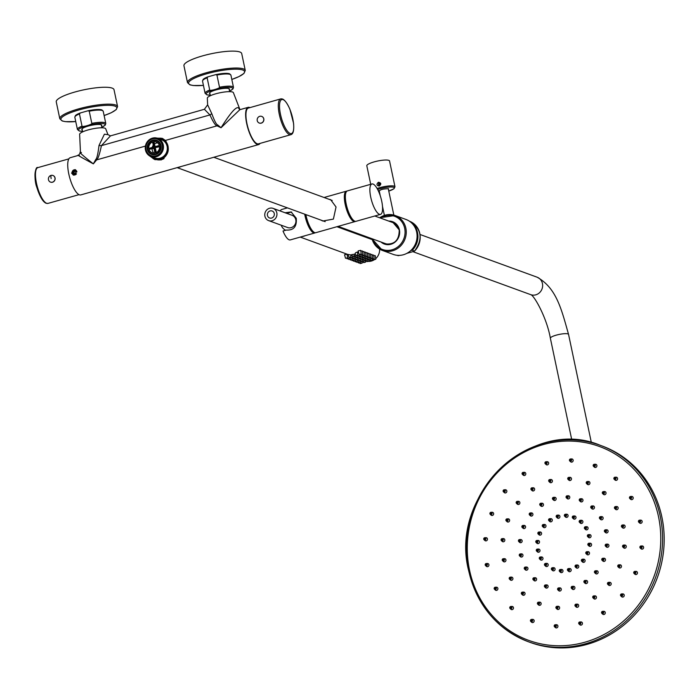 <?xml version="1.0" encoding="UTF-8"?>
<svg xmlns="http://www.w3.org/2000/svg" width="699" height="699" viewBox="0 0 699 699"><rect width="100%" height="100%" fill="white"/><g stroke="black" fill="none" stroke-linecap="round" stroke-linejoin="round"><path stroke-width="1.05" d="M410.785 250.557L412.261 250.242L414.524 251.072L413.782 251.387L414.524 251.072A18.13 16.846 -70 0 0 409.474 221.225M397.041 255.284A18.13 16.846 -70 0 0 398.264 255.668L399.741 255.362M406.897 253.335L413.782 251.387M374.795 216L392.812 222.57A11.158 10.363 110 0 1 399.199 230.163A11.158 10.363 110 0 1 398.928 235.982M398.482 237.214A11.158 10.363 110 0 1 385.166 243.532L338.133 226.371M392.777 222.064A11.621 10.8 -70 0 0 389.972 221.531M384.808 243.899A11.621 10.8 110 0 1 382.327 242.492M379.671 217.773A18.593 17.274 110 0 1 395.197 215.528L406.023 219.477A18.593 17.274 -70 0 1 416.674 232.12A18.593 17.274 110 0 1 410.968 250.382A18.593 17.274 110 0 1 393.275 254.41L382.449 250.46A18.593 17.274 110 0 1 372.017 238.735M388.461 189.595L388.574 188.73C383.061 188.774 379.88 189.674 379.041 191.421L379.356 191.509M378.779 190.906L379.041 191.421M388.775 191.08L393.956 188.765L394.987 186.79L389.553 160.98A11.621 2.394 -11.9 0 0 388.819 160.359A11.621 2.394 168.1 0 0 375.887 161.434A11.621 2.394 168.1 0 0 366.809 165.768L370.715 184.3M379.234 186.065C376.56 185.515 376.289 184.239 378.43 182.238C381.243 182.841 381.514 184.117 379.234 186.065L378.482 185.663L378.683 182.745L379.54 182.78L379.304 185.681M380.448 183.793L379.889 185.366M363.812 258.307L365.909 257.87L363.812 258.307L363.629 257.634L362.196 257.721L364.293 257.276L364.144 256.245M363.611 257.634L364.293 257.276M363.672 257.381L362.79 257.59L363.672 257.381M366.093 261.085A11.158 10.363 -70 0 0 366.765 261.243M368.635 261.426A11.158 10.363 -70 0 0 374.236 259.783M375.686 258.674A11.158 10.363 -70 0 0 379.609 249.089M302.003 236.594A11.158 10.363 -70 0 0 305.061 235.729M353.414 254.471L351.824 254.515L352.331 256.323L354.419 255.886L354.148 254.025M349.893 254.829L348.137 254.453L348.923 257.293L351.02 256.848L350.715 254.751M355.852 252.592L355.171 253.326L355.739 255.362L357.827 254.925L357.407 252.016L355.852 252.592M355.031 255.065L354.201 254.759M351.51 255.423L350.653 255.109M358.622 252.531L357.565 253.117M281.216 225.2A9.795 9.096 -70 0 0 285.655 230.268M291.728 212.147A9.471 8.799 -70 0 0 291.195 212.068L286.695 213.344M273.091 208.381L292.06 215.301A6.509 6.046 110 0 1 295.791 219.731A6.509 6.046 110 0 1 293.798 226.118A6.509 6.046 110 0 1 287.604 227.533L268.634 220.613A6.509 6.046 110 0 1 264.904 216.183A6.509 6.046 110 0 1 266.904 209.787A6.509 6.046 110 0 1 273.091 208.381A6.509 6.046 110 0 1 276.821 212.811A6.509 6.046 110 0 1 274.829 219.198A6.509 6.046 110 0 1 268.634 220.613M285.078 212.758L291.116 211.946L296.245 218.245C296.996 226.537 293.711 230.478 286.398 230.058L283.016 231.011A15.806 4.858 -105.8 0 0 290.295 239.906L314.812 232.968A15.806 4.858 -105.8 0 1 305.009 215.764A15.806 4.858 74.2 0 1 304.712 214.182M287.42 207.874L281.688 209.499A15.806 4.858 74.2 0 0 280.29 211.011M315.293 232.732A15.806 4.858 -105.8 0 1 314.812 232.968M304.79 214.209A15.57 4.788 74.2 0 0 305.096 215.79A15.57 4.788 -105.8 0 0 314.751 232.75L314.969 232.688M305.856 214.602A15.806 4.858 74.2 0 0 306.031 215.467A15.806 4.858 -105.8 0 0 315.834 232.68L354.987 221.6A15.806 4.858 -105.8 0 1 345.192 204.388A15.806 4.858 74.2 0 1 346.381 191.185A15.806 4.858 74.2 0 1 346.922 191.133M328.836 199.232L330.61 199.626L336.044 206.983L333.397 219.093L322.798 221.024L320.544 219.958M355.476 221.365A15.806 4.858 -105.8 0 1 354.987 221.6M346.669 191.343L346.442 191.412A15.57 4.788 74.2 0 0 345.271 204.423A15.57 4.788 -105.8 0 0 354.926 221.373L355.153 221.312M371.92 183.959L347.403 190.897A15.806 4.858 74.2 0 0 346.215 204.099A15.806 4.858 -105.8 0 0 356.009 221.312L380.527 214.375A15.806 4.858 -105.8 0 1 370.732 197.162A15.806 4.858 74.2 0 1 371.92 183.959A15.806 4.858 74.2 0 1 381.715 201.172A15.806 4.858 -105.8 0 1 380.527 214.375M267.455 215.458A3.722 3.451 -70 0 0 273.126 217.188A3.722 3.451 -70 0 0 272.138 211.002A3.722 3.451 -70 0 0 267.455 215.458M353.947 256.917L356.036 256.472L353.947 256.917L353.755 256.236L354.419 255.886M353.746 256.236L352.331 256.323M353.799 255.983L352.916 256.201L353.799 255.983M349.544 257.188L350.426 256.97L349.544 257.188M350.54 257.879L352.637 257.442L350.54 257.879L350.348 257.197L351.02 256.848M350.339 257.206L348.923 257.293M357.206 255.021L356.324 255.231L357.206 255.021M357.355 255.956L359.443 255.511L357.355 255.956L357.163 255.275L355.739 255.362M357.154 255.275L357.827 254.925M355.415 256.568L354.533 256.786L355.415 256.568M351.16 257.774L352.043 257.564L351.16 257.774M358.823 255.607L357.94 255.825L358.823 255.607M358.648 257.748L357.766 257.966L358.648 257.748M359.269 257.651L357.18 258.097L359.269 257.651L359.12 256.612M354.393 258.953L355.275 258.744L354.393 258.953M353.773 259.058L355.861 258.621L353.773 259.058L353.58 258.377L354.244 258.027L352.156 258.473L351.964 257.791M362.056 256.786L361.173 257.005L362.056 256.786M362.676 256.69L360.579 257.127L362.676 256.69L362.528 255.651M357.032 257.162L356.149 257.381L357.032 257.162M357.18 258.097L356.988 257.415L355.564 257.503L357.652 257.066L357.504 256.026M356.979 257.415L357.652 257.066M352.777 258.368L353.659 258.149L352.777 258.368M353.572 258.385L352.156 258.473M360.439 256.201L359.557 256.411L360.439 256.201M360.579 257.127L360.396 256.454L358.963 256.542L361.06 256.105L360.911 255.065M360.387 256.454L361.06 256.105M365.114 260.107L364.231 260.325L365.114 260.107M365.734 260.011L363.637 260.456L365.734 260.011L365.586 258.971M360.859 261.312L361.733 261.094L360.859 261.312M360.238 261.417L362.327 260.972L360.238 261.417L360.046 260.736L360.71 260.386L358.622 260.823L358.945 258.761M368.513 259.146L367.639 259.364L368.513 259.146M369.142 259.049L367.045 259.486L369.142 259.049L368.985 258.01M363.497 259.521L362.615 259.74L363.497 259.521M363.637 260.456L363.454 259.775L362.021 259.862L364.118 259.425L363.969 258.385M363.445 259.775L364.118 259.425M359.242 260.727L360.116 260.509L359.242 260.727M360.037 260.736L358.622 260.823M366.905 258.56L366.023 258.77L366.905 258.56M367.045 259.486L366.853 258.813L365.428 258.901L367.525 258.455L367.368 257.424M366.844 258.813L367.525 258.455M360.265 258.342L359.382 258.56L360.265 258.342M360.413 259.277L362.501 258.831L360.413 259.277L360.221 258.595L358.797 258.682L360.885 258.246L360.736 257.206M360.212 258.595L360.885 258.246M356.009 259.547L356.892 259.329L356.009 259.547M359.094 259.801L357.006 260.238L356.813 259.556L357.477 259.207L355.389 259.644L355.197 258.971M356.805 259.556L355.389 259.644M361.881 258.927L360.999 259.146L361.881 258.927M357.626 260.133L358.508 259.914L357.626 260.133M357.006 260.238L358.421 260.15M365.289 257.966L364.406 258.184L365.289 257.966M368.347 261.286L367.464 261.505L368.347 261.286M368.967 261.19L366.87 261.636L368.967 261.19L368.81 260.15M364.083 262.492L364.965 262.274L364.083 262.492M363.471 262.597L365.56 262.151L363.471 262.597L363.279 261.915L363.943 261.566L361.855 262.003L361.663 261.33M371.746 260.325L370.872 260.544L371.746 260.325M372.366 260.229L370.278 260.666L372.366 260.229L372.218 259.189M366.73 260.701L365.848 260.919L366.73 260.701M366.87 261.636L366.687 260.954L365.254 261.042L367.351 260.605L367.202 259.565M366.678 260.954L367.351 260.605M362.475 261.907L363.349 261.688L362.475 261.907M363.27 261.915L361.855 262.003M370.129 259.731L369.255 259.949L370.129 259.731M370.278 260.666L370.086 259.984L368.661 260.08L370.75 259.635L370.601 258.604M370.077 259.993L370.75 259.635M545.194 564.984A0.559 0.516 -70 0 0 545.989 564.818A0.559 0.516 -70 0 0 545.884 564.119A0.559 0.516 110 0 0 545.098 564.285A0.559 0.516 110 0 0 545.194 564.984M545.552 563.403A1.162 1.083 110 0 0 544.818 565.447A1.162 1.083 -70 0 0 546.356 565.273A1.162 1.083 -70 0 0 546.26 563.656A1.162 1.083 110 0 0 545.552 563.403L546.679 563.35A1.625 1.512 -70 0 1 547.815 565.98A1.625 1.512 -70 0 1 545.622 566.19M487.421 563.49A1.625 1.512 110 0 1 488.173 566.461A1.625 1.512 110 0 1 486.382 566.339L485.543 565.578A1.162 1.083 -70 0 0 487.343 564.39A1.162 1.083 110 0 0 486.286 563.534L487.421 563.49M496.386 587.186A1.625 1.512 110 0 1 497.339 590A1.625 1.512 110 0 1 495.346 590.035L494.508 589.274A1.162 1.083 -70 0 0 496.185 587.754A1.162 1.083 110 0 0 495.25 587.23L496.386 587.186M510.838 606.487A1.162 1.083 110 0 1 511.554 606.741A1.162 1.083 -70 0 1 511.651 608.357A1.162 1.083 -70 0 1 510.113 608.532A1.162 1.083 110 0 1 510.838 606.487L511.974 606.435A1.625 1.512 110 0 1 513.11 609.065A1.625 1.512 110 0 1 510.917 609.275M531.528 619.41L532.664 619.366A1.625 1.512 110 0 1 534.045 621.551A1.625 1.512 110 0 1 531.616 622.215L530.786 621.455A1.162 1.083 110 0 1 531.956 619.489A1.162 1.083 -70 0 1 532.516 620.974A1.162 1.083 -70 0 1 531.083 621.638A1.162 1.083 110 0 1 530.786 621.455M556.282 624.714A1.625 1.512 110 0 1 557.924 626.391A1.625 1.512 110 0 1 555.373 627.553L554.534 626.785A1.162 1.083 110 0 1 555.382 624.749A1.162 1.083 -70 0 1 556.36 625.955A1.162 1.083 -70 0 1 555.172 627.047A1.162 1.083 110 0 1 554.534 626.785M581.236 625.089A1.625 1.512 110 0 1 579.873 624.775L579.043 624.006A1.162 1.083 110 0 1 579.541 622.005A1.162 1.083 -70 0 1 579.786 621.97L580.921 621.918A1.625 1.512 110 0 1 581.236 625.089M604.53 614.264A1.625 1.512 110 0 1 602.721 614.15L601.891 613.381A1.162 1.083 110 0 1 602.075 611.538A1.162 1.083 -70 0 1 602.634 611.345L603.77 611.302A1.625 1.512 110 0 1 604.53 614.264M623.858 596.5A1.625 1.512 110 0 1 621.682 596.728L620.852 595.959A1.162 1.083 110 0 1 620.764 594.351A1.162 1.083 -70 0 1 621.594 593.923L622.722 593.879A1.625 1.512 110 0 1 623.858 596.5M637.331 573.547A1.625 1.512 110 0 1 634.902 574.211L634.063 573.442A1.162 1.083 110 0 1 633.801 572.149A1.162 1.083 -70 0 1 634.806 571.406L635.941 571.354A1.625 1.512 110 0 1 637.331 573.547M643.622 547.64A1.625 1.512 110 0 1 641.079 548.794L640.24 548.033A1.162 1.083 110 0 1 639.891 547.09A1.162 1.083 -70 0 1 640.983 545.989L642.119 545.945A1.625 1.512 110 0 1 643.622 547.64M642.128 521.314A1.625 1.512 110 0 1 639.611 522.983L638.772 522.214A1.162 1.083 110 0 1 638.44 521.629A1.162 1.083 -70 0 1 639.515 520.178L640.651 520.126A1.625 1.512 110 0 1 642.128 521.314M632.988 497.164A1.625 1.512 110 0 1 630.638 499.287L629.808 498.518A1.162 1.083 110 0 1 629.598 498.265A1.162 1.083 -70 0 1 630.55 496.482L631.686 496.43A1.625 1.512 110 0 1 632.988 497.164M614.963 477.225A1.162 1.083 -70 0 0 614.229 479.278A1.162 1.083 110 0 0 615.767 479.103A1.162 1.083 110 0 0 615.67 477.478A1.162 1.083 -70 0 0 614.963 477.225L616.09 477.181A1.625 1.512 110 0 1 617.226 479.802A1.625 1.512 110 0 1 615.033 480.012M594.272 464.302L595.408 464.25A1.625 1.512 110 0 1 596.797 466.443A1.625 1.512 110 0 1 594.368 467.107L593.53 466.338A1.162 1.083 -70 0 0 593.835 466.53A1.162 1.083 110 0 0 595.268 465.866A1.162 1.083 110 0 0 594.7 464.372A1.162 1.083 -70 0 0 593.53 466.338M571.52 458.928A1.625 1.512 110 0 1 573.163 460.606A1.625 1.512 110 0 1 570.611 461.768L569.772 460.999A1.162 1.083 -70 0 0 570.41 461.27A1.162 1.083 110 0 0 571.599 460.178A1.162 1.083 110 0 0 570.62 458.963A1.162 1.083 -70 0 0 569.772 460.999M546.81 461.751A1.625 1.512 110 0 1 548.663 463.061A1.625 1.512 110 0 1 546.111 464.547L545.272 463.778A1.162 1.083 -70 0 0 546.242 464.005A1.162 1.083 110 0 0 546.015 461.742L547.151 461.698M524.302 472.314A1.625 1.512 110 0 1 525.063 475.276A1.625 1.512 110 0 1 523.263 475.171L522.424 474.403A1.162 1.083 -70 0 0 523.717 474.481A1.162 1.083 110 0 0 523.167 472.367L524.302 472.314M505.342 489.737A1.625 1.512 110 0 1 506.478 492.367A1.625 1.512 110 0 1 504.302 492.594L503.463 491.825A1.162 1.083 -70 0 0 505.019 491.659A1.162 1.083 110 0 0 504.206 489.789L505.342 489.737M492.131 512.262A1.625 1.512 110 0 1 493.52 514.447A1.625 1.512 110 0 1 491.091 515.111L490.252 514.342A1.162 1.083 -70 0 0 491.982 513.87A1.162 1.083 110 0 0 490.995 512.306L492.131 512.262M485.954 537.671A1.625 1.512 110 0 1 486.487 540.764A1.625 1.512 110 0 1 484.914 540.528L484.075 539.759A1.162 1.083 -70 0 0 485.892 538.929A1.162 1.083 110 0 0 484.818 537.723L485.954 537.671M504.442 558.667A1.625 1.512 110 0 1 505.194 561.638A1.625 1.512 110 0 1 503.402 561.524L502.572 560.755A1.162 1.083 -70 0 0 504.372 559.567A1.162 1.083 110 0 0 503.315 558.719L504.442 558.667M511.423 577.103A1.625 1.512 110 0 1 512.367 579.917A1.625 1.512 110 0 1 510.384 579.952L509.545 579.183A1.162 1.083 -70 0 0 511.214 577.671A1.162 1.083 110 0 0 510.287 577.147L511.423 577.103M522.406 592.123A1.162 1.083 110 0 1 523.123 592.376A1.162 1.083 -70 0 1 523.219 594.001A1.162 1.083 -70 0 1 521.681 594.176A1.162 1.083 110 0 1 522.406 592.123L523.542 592.079A1.625 1.512 110 0 1 524.678 594.7A1.625 1.512 110 0 1 522.485 594.91M538.501 602.18L539.637 602.127A1.625 1.512 110 0 1 541.017 604.32A1.625 1.512 110 0 1 538.588 604.985L537.758 604.216A1.162 1.083 110 0 1 538.929 602.25A1.162 1.083 -70 0 1 539.488 603.744A1.162 1.083 -70 0 1 538.055 604.408A1.162 1.083 110 0 1 537.758 604.216M557.977 606.286A1.625 1.512 110 0 1 559.619 607.973A1.625 1.512 110 0 1 557.068 609.135L556.229 608.366A1.162 1.083 110 0 1 557.077 606.33A1.162 1.083 -70 0 1 558.055 607.536A1.162 1.083 -70 0 1 556.858 608.628A1.162 1.083 110 0 1 556.229 608.366M577.479 607.291A1.625 1.512 110 0 1 576.125 606.968L575.286 606.208A1.162 1.083 110 0 1 575.793 604.207A1.162 1.083 -70 0 1 576.028 604.163L577.164 604.119A1.625 1.512 110 0 1 577.479 607.291M595.697 598.825A1.625 1.512 110 0 1 593.897 598.711L593.058 597.942A1.162 1.083 110 0 1 593.241 596.09A1.162 1.083 -70 0 1 593.801 595.906L594.936 595.854A1.625 1.512 110 0 1 595.697 598.825M610.812 584.932A1.625 1.512 110 0 1 608.646 585.159L607.807 584.39A1.162 1.083 110 0 1 607.728 582.783A1.162 1.083 -70 0 1 608.549 582.354L609.685 582.302A1.625 1.512 110 0 1 610.812 584.932M621.35 566.976A1.625 1.512 110 0 1 618.921 567.64L618.082 566.88A1.162 1.083 110 0 1 617.82 565.578A1.162 1.083 -70 0 1 618.825 564.836L619.961 564.792A1.625 1.512 110 0 1 621.35 566.976M626.269 546.714A1.625 1.512 110 0 1 623.726 547.876L622.888 547.107A1.162 1.083 110 0 1 622.538 546.164A1.162 1.083 -70 0 1 623.63 545.071L624.766 545.028A1.625 1.512 110 0 1 626.269 546.714M625.098 526.137A1.625 1.512 110 0 1 622.582 527.797L621.743 527.029A1.162 1.083 110 0 1 621.42 526.443A1.162 1.083 -70 0 1 622.486 524.993L623.622 524.94A1.625 1.512 110 0 1 625.098 526.137M617.951 507.247A1.625 1.512 110 0 1 615.609 509.37L614.771 508.601A1.162 1.083 110 0 1 614.57 508.348A1.162 1.083 -70 0 1 615.513 506.565L616.649 506.513A1.625 1.512 110 0 1 617.951 507.247M603.394 491.589A1.162 1.083 -70 0 0 602.652 493.625A1.162 1.083 110 0 0 604.198 493.468A1.162 1.083 110 0 0 604.102 491.843A1.162 1.083 -70 0 0 603.394 491.589L604.521 491.537A1.625 1.512 110 0 1 605.657 494.167A1.625 1.512 110 0 1 603.464 494.376M587.3 481.532L588.436 481.489A1.625 1.512 110 0 1 589.825 483.673A1.625 1.512 110 0 1 587.396 484.337L586.557 483.568A1.162 1.083 -70 0 0 586.863 483.76A1.162 1.083 110 0 0 588.296 483.096A1.162 1.083 110 0 0 587.728 481.611A1.162 1.083 -70 0 0 586.557 483.568M569.825 477.347A1.625 1.512 110 0 1 571.467 479.033A1.625 1.512 110 0 1 568.916 480.187L568.086 479.427A1.162 1.083 -70 0 0 568.715 479.689A1.162 1.083 110 0 0 569.903 478.597A1.162 1.083 110 0 0 568.925 477.382A1.162 1.083 -70 0 0 568.086 479.427M550.567 479.549A1.625 1.512 110 0 1 552.411 480.868A1.625 1.512 110 0 1 549.86 482.354L549.03 481.585A1.162 1.083 -70 0 0 549.999 481.812A1.162 1.083 110 0 0 549.772 479.549L550.908 479.497M533.136 487.762A1.625 1.512 110 0 1 533.896 490.724A1.625 1.512 110 0 1 532.096 490.611L531.257 489.842A1.162 1.083 -70 0 0 532.542 489.92A1.162 1.083 110 0 0 532 487.806L533.136 487.762M518.387 501.314A1.625 1.512 110 0 1 519.514 503.935A1.625 1.512 110 0 1 517.347 504.162L516.509 503.394A1.162 1.083 -70 0 0 518.064 503.236A1.162 1.083 110 0 0 517.251 501.358L518.387 501.314M508.112 518.824A1.625 1.512 110 0 1 509.492 521.017A1.625 1.512 110 0 1 507.063 521.681L506.233 520.912A1.162 1.083 -70 0 0 507.963 520.44A1.162 1.083 110 0 0 506.976 518.876L508.112 518.824M503.306 538.588A1.625 1.512 110 0 1 503.839 541.681A1.625 1.512 110 0 1 502.266 541.445L501.428 540.677A1.162 1.083 -70 0 0 503.245 539.846A1.162 1.083 110 0 0 502.17 538.641L503.306 538.588M521.471 553.853A1.625 1.512 110 0 1 522.223 556.823A1.625 1.512 110 0 1 520.432 556.71L519.593 555.941A1.162 1.083 -70 0 0 521.393 554.753A1.162 1.083 110 0 0 520.336 553.905L521.471 553.853M526.452 567.02A1.625 1.512 110 0 1 527.404 569.834A1.625 1.512 110 0 1 525.412 569.868L524.573 569.1A1.162 1.083 -70 0 0 526.251 567.588A1.162 1.083 110 0 0 525.316 567.064L526.452 567.02M533.975 577.758A1.162 1.083 110 0 1 534.691 578.012A1.162 1.083 -70 0 1 534.787 579.637A1.162 1.083 -70 0 1 533.25 579.812A1.162 1.083 110 0 1 533.975 577.758L535.111 577.715A1.625 1.512 110 0 1 536.247 580.336A1.625 1.512 110 0 1 534.071 580.563A1.625 1.512 110 0 1 534.053 580.554M545.473 584.941L546.601 584.897A1.625 1.512 110 0 1 547.99 587.081A1.625 1.512 110 0 1 545.561 587.745L544.731 586.985A1.162 1.083 110 0 1 545.902 585.019A1.162 1.083 -70 0 1 546.461 586.505A1.162 1.083 -70 0 1 545.028 587.169A1.162 1.083 110 0 1 544.731 586.985M559.672 587.868A1.625 1.512 110 0 1 561.306 589.554A1.625 1.512 110 0 1 558.763 590.716L557.924 589.947A1.162 1.083 110 0 1 558.763 587.911A1.162 1.083 -70 0 1 559.742 589.117A1.162 1.083 -70 0 1 558.553 590.209A1.162 1.083 110 0 1 557.924 589.947M573.73 589.484A1.625 1.512 110 0 1 572.376 589.17L571.537 588.401A1.162 1.083 110 0 1 572.035 586.4A1.162 1.083 -70 0 1 572.28 586.365L573.416 586.312A1.625 1.512 110 0 1 573.73 589.484M586.872 583.377A1.625 1.512 110 0 1 585.063 583.272L584.233 582.503A1.162 1.083 110 0 1 584.416 580.651A1.162 1.083 -70 0 1 584.976 580.458L586.111 580.415A1.625 1.512 110 0 1 586.872 583.377M597.767 573.363A1.625 1.512 110 0 1 595.6 573.591L594.762 572.822A1.162 1.083 110 0 1 594.683 571.214A1.162 1.083 -70 0 1 595.504 570.786L596.64 570.734A1.625 1.512 110 0 1 597.767 573.363M605.369 560.415A1.625 1.512 110 0 1 602.94 561.079L602.101 560.31A1.162 1.083 110 0 1 601.839 559.017A1.162 1.083 -70 0 1 602.844 558.274L603.98 558.221A1.625 1.512 110 0 1 605.369 560.415M608.916 545.797A1.625 1.512 110 0 1 606.374 546.959L605.535 546.19A1.162 1.083 110 0 1 605.185 545.246A1.162 1.083 -70 0 1 606.278 544.154L607.414 544.102A1.625 1.512 110 0 1 608.916 545.797M608.078 530.952A1.625 1.512 110 0 1 605.561 532.612L604.722 531.852A1.162 1.083 110 0 1 604.39 531.266A1.162 1.083 -70 0 1 605.465 529.807L606.601 529.763A1.625 1.512 110 0 1 608.078 530.952M602.922 517.33A1.625 1.512 110 0 1 600.572 519.453L599.742 518.684A1.162 1.083 110 0 1 599.532 518.431A1.162 1.083 -70 0 1 600.485 516.648L601.621 516.596A1.625 1.512 110 0 1 602.922 517.33M591.826 505.954A1.162 1.083 -70 0 0 591.083 507.99A1.162 1.083 110 0 0 592.63 507.824A1.162 1.083 110 0 0 592.534 506.207A1.162 1.083 -70 0 0 591.826 505.954L592.953 505.901A1.625 1.512 110 0 1 594.089 508.531A1.625 1.512 110 0 1 591.896 508.741M580.327 498.771L581.463 498.719A1.625 1.512 110 0 1 582.852 500.912A1.625 1.512 110 0 1 580.423 501.576L579.585 500.807A1.162 1.083 -70 0 0 579.89 501A1.162 1.083 110 0 0 581.323 500.335A1.162 1.083 110 0 0 580.755 498.841A1.162 1.083 -70 0 0 579.585 500.807M568.138 495.766A1.625 1.512 110 0 1 569.772 497.452A1.625 1.512 110 0 1 567.23 498.614L566.391 497.845A1.162 1.083 -70 0 0 567.02 498.107A1.162 1.083 110 0 0 568.208 497.015A1.162 1.083 110 0 0 567.23 495.809A1.162 1.083 -70 0 0 566.391 497.845M554.316 497.356A1.625 1.512 110 0 1 556.159 498.667A1.625 1.512 110 0 1 553.617 500.152L552.778 499.383A1.162 1.083 -70 0 0 553.748 499.61A1.162 1.083 110 0 0 553.521 497.347L554.656 497.304M541.961 503.201A1.625 1.512 110 0 1 542.721 506.163A1.625 1.512 110 0 1 540.921 506.059L540.082 505.29A1.162 1.083 -70 0 0 541.375 505.368A1.162 1.083 110 0 0 540.825 503.254L541.961 503.201M531.432 512.883A1.625 1.512 110 0 1 532.559 515.504A1.625 1.512 110 0 1 530.384 515.731L529.554 514.971A1.162 1.083 -70 0 0 531.1 514.805A1.162 1.083 110 0 0 530.296 512.926L531.432 512.883M524.084 525.395A1.625 1.512 110 0 1 525.473 527.579A1.625 1.512 110 0 1 523.044 528.243L522.205 527.474A1.162 1.083 -70 0 0 523.944 527.002A1.162 1.083 110 0 0 522.957 525.438L524.084 525.395M520.659 539.514A1.625 1.512 110 0 1 521.192 542.599A1.625 1.512 110 0 1 519.619 542.363L518.78 541.594A1.162 1.083 -70 0 0 520.598 540.764A1.162 1.083 110 0 0 519.523 539.558L520.659 539.514M537.452 551.887A1.625 1.512 -70 0 0 539.977 550.227A1.625 1.512 -70 0 0 538.501 549.038L537.365 549.082A1.162 1.083 110 0 1 538.422 549.93A1.162 1.083 -70 0 1 536.622 551.118L537.452 551.887M540.161 559.427A1.625 1.512 -70 0 0 542.433 559.75A1.625 1.512 -70 0 0 541.489 556.937L540.353 556.981A1.162 1.083 110 0 1 541.279 557.505A1.162 1.083 -70 0 1 539.611 559.017L540.441 559.785M551.703 569.746L552.533 570.515A1.625 1.512 -70 0 0 554.962 569.851A1.625 1.512 -70 0 0 553.573 567.658L552.446 567.71A1.162 1.083 110 0 1 552.874 567.78A1.162 1.083 -70 0 1 553.433 569.274A1.162 1.083 -70 0 1 552 569.938A1.162 1.083 110 0 1 552.446 567.71M559.619 571.529A1.162 1.083 110 0 1 560.458 569.484A1.162 1.083 -70 0 1 561.437 570.699A1.162 1.083 -70 0 1 560.249 571.791A1.162 1.083 110 0 1 559.619 571.529L560.458 572.289A1.625 1.512 -70 0 0 563.001 571.135A1.625 1.512 -70 0 0 561.367 569.449M569.982 571.686A1.625 1.512 -70 0 0 569.659 568.514L568.532 568.558A1.162 1.083 -70 0 0 568.287 568.602A1.162 1.083 110 0 0 567.78 570.602L568.619 571.363A1.625 1.512 -70 0 0 569.982 571.686M578.038 567.938A1.625 1.512 -70 0 0 577.278 564.975L576.142 565.019A1.162 1.083 -70 0 0 575.583 565.203A1.162 1.083 110 0 0 575.399 567.055L576.238 567.824A1.625 1.512 -70 0 0 578.038 567.938M584.731 561.786A1.625 1.512 -70 0 0 583.595 559.165L582.468 559.209A1.162 1.083 -70 0 0 581.638 559.637A1.162 1.083 110 0 0 581.717 561.253L582.555 562.013A1.625 1.512 -70 0 0 584.731 561.786M589.388 553.844A1.625 1.512 -70 0 0 588.008 551.66L586.872 551.703A1.162 1.083 -70 0 0 585.858 552.446A1.162 1.083 110 0 0 586.129 553.748L586.959 554.508A1.625 1.512 -70 0 0 589.388 553.844M591.572 544.879A1.625 1.512 -70 0 0 590.061 543.184L588.925 543.237A1.162 1.083 -70 0 0 587.833 544.329A1.162 1.083 110 0 0 588.182 545.272L589.021 546.041A1.625 1.512 -70 0 0 591.572 544.879M591.048 535.775A1.625 1.512 -70 0 0 589.572 534.578L588.436 534.63A1.162 1.083 -70 0 0 587.37 536.081A1.162 1.083 110 0 0 587.693 536.666L588.532 537.435A1.625 1.512 -70 0 0 591.048 535.775M587.885 527.413A1.625 1.512 -70 0 0 586.583 526.679L585.447 526.731A1.162 1.083 -70 0 0 584.504 528.514A1.162 1.083 110 0 0 584.705 528.767L585.544 529.536A1.625 1.512 -70 0 0 587.885 527.413M582.389 520.624A1.625 1.512 -70 0 0 581.385 520.266L580.257 520.309A1.162 1.083 -70 0 0 579.523 522.363L580.345 523.114A1.625 1.512 -70 0 0 580.345 523.114A1.625 1.512 -70 0 0 582.52 522.887A1.625 1.512 -70 0 0 582.389 520.624M572.612 518.046L573.451 518.807A1.625 1.512 -70 0 0 575.88 518.142A1.625 1.512 -70 0 0 574.491 515.958L573.355 516.002A1.162 1.083 -70 0 0 572.918 518.23A1.162 1.083 110 0 0 574.351 517.566A1.162 1.083 110 0 0 573.783 516.08A1.162 1.083 -70 0 0 573.355 516.002M564.696 516.264A1.162 1.083 -70 0 0 565.325 516.526A1.162 1.083 110 0 0 566.513 515.434A1.162 1.083 110 0 0 565.535 514.228A1.162 1.083 -70 0 0 564.696 516.264L565.535 517.033A1.625 1.512 -70 0 0 568.086 515.871A1.625 1.512 -70 0 0 566.443 514.193M557.365 517.959A1.625 1.512 -70 0 0 559.916 516.474A1.625 1.512 -70 0 0 558.405 515.102L557.269 515.154A1.162 1.083 110 0 1 557.496 517.417A1.162 1.083 -70 0 1 556.526 517.19L557.365 517.959M549.746 521.498A1.625 1.512 -70 0 0 552.254 519.768A1.625 1.512 -70 0 0 550.795 518.641L549.659 518.693A1.162 1.083 110 0 1 550.2 520.807A1.162 1.083 -70 0 1 548.916 520.729L549.746 521.498M543.429 527.308A1.625 1.512 -70 0 0 545.858 525.342A1.625 1.512 -70 0 0 544.469 524.451L543.341 524.503A1.162 1.083 110 0 1 544.145 526.373A1.162 1.083 -70 0 1 542.59 526.539L543.429 527.308M539.025 534.814A1.625 1.512 -70 0 0 541.454 534.15A1.625 1.512 -70 0 0 540.065 531.956L538.929 532.009A1.162 1.083 110 0 1 539.925 533.573A1.162 1.083 -70 0 1 538.186 534.045L539.025 534.814M536.963 543.28A1.625 1.512 -70 0 0 539.514 542.118A1.625 1.512 -70 0 0 538.012 540.432L536.876 540.476A1.162 1.083 110 0 1 537.95 541.69A1.162 1.083 -70 0 1 536.133 542.511L536.963 543.28M468.741 570.699A104.588 97.161 -70 0 0 528.662 641.848C496.972 629.205 476.963 605.465 468.653 570.629C448.88 494.691 531.406 416.088 600.354 445.342L601.97 445.936A104.588 97.161 110 0 1 661.892 517.085A104.588 97.161 110 0 1 629.808 619.803A104.588 97.161 110 0 1 530.279 642.442L528.662 641.848A104.588 97.161 -70 0 0 628.191 619.209A104.588 97.161 -70 0 0 660.275 516.491A104.588 97.161 -70 0 0 600.354 445.342A104.588 97.161 -70 0 0 500.895 467.919A104.588 97.161 -70 0 0 468.706 570.524M485.543 565.578A1.162 1.083 -70 0 1 485.211 564.993A1.162 1.083 110 0 1 486.286 563.534M485.77 564.836A0.559 0.516 110 0 1 486.469 564.163A0.559 0.516 110 0 1 486.792 564.547A0.559 0.516 -70 0 1 486.085 565.211A0.559 0.516 -70 0 1 485.77 564.836M494.508 589.274A1.162 1.083 -70 0 1 494.307 589.012A1.162 1.083 110 0 1 495.25 587.23M494.796 588.689A0.559 0.516 110 0 1 495.434 587.859A0.559 0.516 110 0 1 495.696 588.077A0.559 0.516 -70 0 1 495.058 588.908A0.559 0.516 -70 0 1 494.796 588.689M510.488 608.069A0.559 0.516 110 0 1 511.021 607.116A0.559 0.516 110 0 1 511.179 607.204A0.559 0.516 -70 0 1 510.646 608.165A0.559 0.516 -70 0 1 510.488 608.069M531.31 621.079A0.559 0.516 110 0 1 531.712 620.039A0.559 0.516 110 0 1 531.729 620.048A0.559 0.516 -70 0 1 531.327 621.088A0.559 0.516 -70 0 1 531.31 621.079M555.224 626.453A0.559 0.516 110 0 1 554.761 625.797A0.559 0.516 110 0 1 555.321 625.343A0.559 0.516 -70 0 1 555.784 626.007A0.559 0.516 -70 0 1 555.224 626.453M579.786 621.97A1.162 1.083 -70 0 1 580.013 624.233A1.162 1.083 110 0 1 579.043 624.006M579.89 623.657A0.559 0.516 110 0 1 579.253 623.106A0.559 0.516 110 0 1 579.663 622.582A0.559 0.516 -70 0 1 580.292 623.141A0.559 0.516 -70 0 1 579.89 623.657M602.634 611.345A1.162 1.083 -70 0 1 603.176 613.469A1.162 1.083 110 0 1 601.891 613.381M602.888 612.962A0.559 0.516 110 0 1 602.101 612.569A0.559 0.516 110 0 1 602.363 612.036A0.559 0.516 -70 0 1 603.141 612.429A0.559 0.516 -70 0 1 602.888 612.962M621.594 593.923A1.162 1.083 -70 0 1 622.398 595.801A1.162 1.083 110 0 1 620.852 595.959M621.979 595.426A0.559 0.516 110 0 1 621.394 595.6A0.559 0.516 110 0 1 621.193 594.727A0.559 0.516 -70 0 1 621.778 594.552A0.559 0.516 -70 0 1 621.979 595.426M634.806 571.406A1.162 1.083 -70 0 1 635.793 572.97A1.162 1.083 110 0 1 634.063 573.442M635.277 572.752A0.559 0.516 110 0 1 634.605 573.084A0.559 0.516 110 0 1 634.316 572.359A0.559 0.516 -70 0 1 634.989 572.035A0.559 0.516 -70 0 1 635.277 572.752M640.983 545.989A1.162 1.083 -70 0 1 642.058 547.203A1.162 1.083 110 0 1 640.24 548.033M641.499 547.168A0.559 0.516 110 0 1 640.782 547.666A0.559 0.516 110 0 1 640.45 547.116A0.559 0.516 -70 0 1 641.166 546.618A0.559 0.516 -70 0 1 641.499 547.168M639.515 520.178A1.162 1.083 -70 0 1 640.572 521.026A1.162 1.083 110 0 1 638.772 522.214M640.022 521.183A0.559 0.516 110 0 1 639.314 521.847A0.559 0.516 110 0 1 639 521.471A0.559 0.516 -70 0 1 639.699 520.799A0.559 0.516 -70 0 1 640.022 521.183M630.55 496.482A1.162 1.083 -70 0 1 631.477 496.998A1.162 1.083 110 0 1 629.808 498.518M630.987 497.33A0.559 0.516 110 0 1 630.349 498.151A0.559 0.516 110 0 1 630.087 497.933A0.559 0.516 -70 0 1 630.734 497.111A0.559 0.516 -70 0 1 630.987 497.33M615.295 477.95A0.559 0.516 110 0 1 614.762 478.902A0.559 0.516 110 0 1 614.604 478.806A0.559 0.516 -70 0 1 615.146 477.854A0.559 0.516 -70 0 1 615.295 477.95M594.473 464.931A0.559 0.516 110 0 1 594.753 465.639A0.559 0.516 110 0 1 594.054 465.971A0.559 0.516 -70 0 1 594.456 464.931A0.559 0.516 -70 0 0 594.456 464.931M570.559 459.566A0.559 0.516 110 0 1 571.022 460.222A0.559 0.516 110 0 1 570.463 460.667A0.559 0.516 -70 0 1 570 460.012A0.559 0.516 -70 0 1 570.559 459.566M545.272 463.778A1.162 1.083 -70 0 1 545.779 461.786A1.162 1.083 110 0 1 546.015 461.742M545.902 462.362A0.559 0.516 110 0 1 546.531 462.913A0.559 0.516 110 0 1 546.12 463.428A0.559 0.516 -70 0 1 545.491 462.878A0.559 0.516 -70 0 1 545.902 462.362M522.424 474.403A1.162 1.083 -70 0 1 522.607 472.55A1.162 1.083 110 0 1 523.167 472.367M522.896 473.057A0.559 0.516 110 0 1 523.682 473.45A0.559 0.516 110 0 1 523.429 473.983A0.559 0.516 -70 0 1 522.642 473.59A0.559 0.516 -70 0 1 522.896 473.057M503.463 491.825A1.162 1.083 -70 0 1 503.385 490.217A1.162 1.083 110 0 1 504.206 489.789M503.813 490.593A0.559 0.516 110 0 1 504.39 490.418A0.559 0.516 110 0 1 504.591 491.283A0.559 0.516 -70 0 1 504.014 491.467A0.559 0.516 -70 0 1 503.813 490.593M490.252 514.342A1.162 1.083 -70 0 1 489.99 513.049A1.162 1.083 110 0 1 490.995 512.306M490.506 513.258A0.559 0.516 110 0 1 491.179 512.935A0.559 0.516 110 0 1 491.467 513.66A0.559 0.516 -70 0 1 490.794 513.983A0.559 0.516 -70 0 1 490.506 513.258M484.075 539.759A1.162 1.083 -70 0 1 483.725 538.815A1.162 1.083 110 0 1 484.818 537.723M484.293 538.842A0.559 0.516 110 0 1 485.001 538.352A0.559 0.516 110 0 1 485.333 538.903A0.559 0.516 -70 0 1 484.617 539.392A0.559 0.516 -70 0 1 484.293 538.842M502.572 560.755A1.162 1.083 -70 0 1 502.24 560.17A1.162 1.083 110 0 1 503.315 558.719M502.791 560.013A0.559 0.516 110 0 1 503.498 559.349A0.559 0.516 110 0 1 503.813 559.724A0.559 0.516 -70 0 1 503.114 560.397A0.559 0.516 -70 0 1 502.791 560.013M509.545 579.183A1.162 1.083 -70 0 1 509.335 578.929A1.162 1.083 110 0 1 510.287 577.147M509.824 578.606A0.559 0.516 110 0 1 510.471 577.776A0.559 0.516 110 0 1 510.733 577.994A0.559 0.516 -70 0 1 510.087 578.824A0.559 0.516 -70 0 1 509.824 578.606M522.057 593.704A0.559 0.516 110 0 1 522.59 592.752A0.559 0.516 110 0 1 522.747 592.848A0.559 0.516 -70 0 1 522.214 593.801A0.559 0.516 -70 0 1 522.057 593.704M538.282 603.849A0.559 0.516 110 0 1 538.003 603.141A0.559 0.516 110 0 1 538.702 602.809A0.559 0.516 -70 0 1 538.973 603.517A0.559 0.516 -70 0 1 538.282 603.849M556.92 608.034A0.559 0.516 110 0 1 556.456 607.379A0.559 0.516 110 0 1 557.016 606.924A0.559 0.516 -70 0 1 557.479 607.58A0.559 0.516 -70 0 1 556.92 608.034M576.028 604.163A1.162 1.083 -70 0 1 576.256 606.426A1.162 1.083 110 0 1 575.286 606.208M576.133 605.85A0.559 0.516 110 0 1 575.504 605.299A0.559 0.516 110 0 1 575.915 604.784A0.559 0.516 -70 0 1 576.544 605.334A0.559 0.516 -70 0 1 576.133 605.85M593.801 595.906A1.162 1.083 -70 0 1 594.342 598.021A1.162 1.083 110 0 1 593.058 597.942M594.063 597.523A0.559 0.516 110 0 1 593.276 597.129A0.559 0.516 110 0 1 593.53 596.596A0.559 0.516 -70 0 1 594.316 596.99A0.559 0.516 -70 0 1 594.063 597.523M608.549 582.354A1.162 1.083 -70 0 1 609.353 584.224A1.162 1.083 110 0 1 607.807 584.39M608.934 583.848A0.559 0.516 110 0 1 608.348 584.032A0.559 0.516 110 0 1 608.147 583.158A0.559 0.516 -70 0 1 608.733 582.983A0.559 0.516 -70 0 1 608.934 583.848M618.825 564.836A1.162 1.083 -70 0 1 619.821 566.4A1.162 1.083 110 0 1 618.082 566.88M619.297 566.19A0.559 0.516 110 0 1 618.624 566.513A0.559 0.516 110 0 1 618.335 565.797A0.559 0.516 -70 0 1 619.008 565.465A0.559 0.516 -70 0 1 619.297 566.19M623.63 545.071A1.162 1.083 -70 0 1 624.705 546.286A1.162 1.083 110 0 1 622.888 547.107M624.146 546.251A0.559 0.516 110 0 1 623.429 546.749A0.559 0.516 110 0 1 623.106 546.199A0.559 0.516 -70 0 1 623.814 545.701A0.559 0.516 -70 0 1 624.146 546.251M622.486 524.993A1.162 1.083 -70 0 1 623.543 525.84A1.162 1.083 110 0 1 621.743 527.029M622.992 525.998A0.559 0.516 110 0 1 622.293 526.67A0.559 0.516 110 0 1 621.97 526.286A0.559 0.516 -70 0 1 622.669 525.622A0.559 0.516 -70 0 1 622.992 525.998M615.513 506.565A1.162 1.083 -70 0 1 616.448 507.081A1.162 1.083 110 0 1 614.771 508.601M615.959 507.413A0.559 0.516 110 0 1 615.312 508.243A0.559 0.516 110 0 1 615.059 508.016A0.559 0.516 -70 0 1 615.697 507.194A0.559 0.516 -70 0 1 615.959 507.413M602.652 493.625A1.162 1.083 -70 0 0 602.66 493.634L603.482 494.394M603.726 492.306A0.559 0.516 110 0 1 603.193 493.267A0.559 0.516 110 0 1 603.036 493.171A0.559 0.516 -70 0 1 603.578 492.218A0.559 0.516 -70 0 1 603.726 492.306M587.501 482.17A0.559 0.516 110 0 1 587.108 483.21A0.559 0.516 110 0 1 587.09 483.201A0.559 0.516 -70 0 1 587.483 482.161A0.559 0.516 -70 0 1 587.501 482.17M568.872 477.985A0.559 0.516 110 0 1 569.327 478.64A0.559 0.516 110 0 1 568.768 479.086A0.559 0.516 -70 0 1 568.313 478.431A0.559 0.516 -70 0 1 568.872 477.985M549.03 481.585A1.162 1.083 -70 0 1 549.528 479.584A1.162 1.083 110 0 1 549.772 479.549M549.65 480.161A0.559 0.516 110 0 1 550.288 480.72A0.559 0.516 110 0 1 549.877 481.235A0.559 0.516 -70 0 1 549.239 480.685A0.559 0.516 -70 0 1 549.65 480.161M531.257 489.842A1.162 1.083 -70 0 1 531.441 487.989A1.162 1.083 110 0 1 532 487.806M531.729 488.496A0.559 0.516 110 0 1 532.516 488.889A0.559 0.516 110 0 1 532.254 489.422A0.559 0.516 -70 0 1 531.467 489.029A0.559 0.516 -70 0 1 531.729 488.496M516.509 503.394A1.162 1.083 -70 0 1 516.43 501.786A1.162 1.083 110 0 1 517.251 501.358M516.849 502.162A0.559 0.516 110 0 1 517.435 501.987A0.559 0.516 110 0 1 517.636 502.861A0.559 0.516 -70 0 1 517.05 503.035A0.559 0.516 -70 0 1 516.849 502.162M506.233 520.912A1.162 1.083 -70 0 1 505.971 519.619A1.162 1.083 110 0 1 506.976 518.876M506.487 519.829A0.559 0.516 110 0 1 507.159 519.506A0.559 0.516 110 0 1 507.448 520.222A0.559 0.516 -70 0 1 506.775 520.554A0.559 0.516 -70 0 1 506.487 519.829M501.428 540.677A1.162 1.083 -70 0 1 501.078 539.733A1.162 1.083 110 0 1 502.17 538.641M501.646 539.768A0.559 0.516 110 0 1 502.354 539.27A0.559 0.516 110 0 1 502.686 539.82A0.559 0.516 -70 0 1 501.969 540.318A0.559 0.516 -70 0 1 501.646 539.768M519.593 555.941A1.162 1.083 -70 0 1 519.261 555.356A1.162 1.083 110 0 1 520.336 553.905M519.82 555.198A0.559 0.516 110 0 1 520.519 554.525A0.559 0.516 110 0 1 520.842 554.91A0.559 0.516 -70 0 1 520.135 555.574A0.559 0.516 -70 0 1 519.82 555.198M524.573 569.1A1.162 1.083 -70 0 1 524.372 568.846A1.162 1.083 110 0 1 525.316 567.064M524.862 568.523A0.559 0.516 110 0 1 525.499 567.693A0.559 0.516 110 0 1 525.762 567.911A0.559 0.516 -70 0 1 525.124 568.741A0.559 0.516 -70 0 1 524.862 568.523M533.625 579.34A0.559 0.516 110 0 1 534.158 578.388A0.559 0.516 110 0 1 534.316 578.484A0.559 0.516 -70 0 1 533.783 579.436A0.559 0.516 -70 0 1 533.625 579.34M545.255 586.61A0.559 0.516 110 0 1 544.975 585.911A0.559 0.516 110 0 1 545.674 585.579A0.559 0.516 -70 0 1 545.272 586.618A0.559 0.516 -70 0 1 545.255 586.61M558.606 589.615A0.559 0.516 110 0 1 558.151 588.951A0.559 0.516 110 0 1 558.711 588.506A0.559 0.516 -70 0 1 559.165 589.161A0.559 0.516 -70 0 1 558.606 589.615M572.28 586.365A1.162 1.083 -70 0 1 572.507 588.628A1.162 1.083 110 0 1 571.537 588.401M572.385 588.051A0.559 0.516 110 0 1 571.747 587.501A0.559 0.516 110 0 1 572.158 586.977A0.559 0.516 -70 0 1 572.796 587.536A0.559 0.516 -70 0 1 572.385 588.051M584.976 580.458A1.162 1.083 -70 0 1 585.517 582.582A1.162 1.083 110 0 1 584.233 582.503M585.229 582.075A0.559 0.516 110 0 1 584.443 581.682A0.559 0.516 110 0 1 584.705 581.149A0.559 0.516 -70 0 1 585.491 581.542A0.559 0.516 -70 0 1 585.229 582.075M595.504 570.786A1.162 1.083 -70 0 1 596.317 572.656A1.162 1.083 110 0 1 594.762 572.822M595.889 572.28A0.559 0.516 110 0 1 595.303 572.455A0.559 0.516 110 0 1 595.111 571.59A0.559 0.516 -70 0 1 595.688 571.406A0.559 0.516 -70 0 1 595.889 572.28M602.844 558.274A1.162 1.083 -70 0 1 603.84 559.838A1.162 1.083 110 0 1 602.101 560.31M603.316 559.619A0.559 0.516 110 0 1 602.652 559.951A0.559 0.516 110 0 1 602.363 559.226A0.559 0.516 -70 0 1 603.027 558.903A0.559 0.516 -70 0 1 603.316 559.619M606.278 544.154A1.162 1.083 -70 0 1 607.352 545.36A1.162 1.083 110 0 1 605.535 546.19M606.793 545.334A0.559 0.516 110 0 1 606.077 545.832A0.559 0.516 110 0 1 605.753 545.281A0.559 0.516 -70 0 1 606.461 544.783A0.559 0.516 -70 0 1 606.793 545.334M605.465 529.807A1.162 1.083 -70 0 1 606.522 530.663A1.162 1.083 110 0 1 604.722 531.852M605.963 530.821A0.559 0.516 110 0 1 605.264 531.485A0.559 0.516 110 0 1 604.95 531.109A0.559 0.516 -70 0 1 605.649 530.436A0.559 0.516 -70 0 1 605.963 530.821M600.485 516.648A1.162 1.083 -70 0 1 601.411 517.173A1.162 1.083 110 0 1 599.742 518.684M600.922 517.496A0.559 0.516 110 0 1 600.284 518.326A0.559 0.516 110 0 1 600.022 518.099A0.559 0.516 -70 0 1 600.668 517.277A0.559 0.516 -70 0 1 600.922 517.496M591.083 507.99A1.162 1.083 -70 0 0 591.092 507.998L591.913 508.758M592.158 506.67A0.559 0.516 110 0 1 591.625 507.623A0.559 0.516 110 0 1 591.468 507.535A0.559 0.516 -70 0 1 592.009 506.583A0.559 0.516 -70 0 1 592.158 506.67M580.528 499.401A0.559 0.516 110 0 1 580.808 500.108A0.559 0.516 110 0 1 580.118 500.44A0.559 0.516 -70 0 1 579.838 499.733A0.559 0.516 -70 0 1 580.511 499.401A0.559 0.516 -70 0 0 580.511 499.401M567.177 496.404A0.559 0.516 110 0 1 567.632 497.059A0.559 0.516 110 0 1 567.072 497.513A0.559 0.516 -70 0 1 566.618 496.849A0.559 0.516 -70 0 1 567.177 496.404M552.778 499.383A1.162 1.083 -70 0 1 553.276 497.391A1.162 1.083 110 0 1 553.521 497.347M553.398 497.968A0.559 0.516 110 0 1 554.036 498.518A0.559 0.516 110 0 1 553.625 499.034A0.559 0.516 -70 0 1 552.996 498.483A0.559 0.516 -70 0 1 553.398 497.968M540.082 505.29A1.162 1.083 -70 0 1 540.266 503.437A1.162 1.083 110 0 1 540.825 503.254M540.554 503.935A0.559 0.516 110 0 1 541.341 504.329A0.559 0.516 110 0 1 541.087 504.861A0.559 0.516 -70 0 1 540.301 504.468A0.559 0.516 -70 0 1 540.554 503.935M529.554 514.971A1.162 1.083 -70 0 1 529.475 513.354A1.162 1.083 110 0 1 530.296 512.926M529.894 513.73A0.559 0.516 110 0 1 530.48 513.555A0.559 0.516 110 0 1 530.681 514.429A0.559 0.516 -70 0 1 530.095 514.604A0.559 0.516 -70 0 1 529.894 513.73M522.205 527.474A1.162 1.083 -70 0 1 521.943 526.181A1.162 1.083 110 0 1 522.957 525.438M522.468 526.399A0.559 0.516 110 0 1 523.14 526.067A0.559 0.516 110 0 1 523.429 526.793A0.559 0.516 -70 0 1 522.756 527.116A0.559 0.516 -70 0 1 522.468 526.399M518.78 541.594A1.162 1.083 -70 0 1 518.431 540.65A1.162 1.083 110 0 1 519.523 539.558M518.99 540.685A0.559 0.516 110 0 1 519.707 540.187A0.559 0.516 110 0 1 520.039 540.738A0.559 0.516 -70 0 1 519.322 541.236A0.559 0.516 -70 0 1 518.99 540.685M537.365 549.082A1.162 1.083 110 0 0 536.29 550.532A1.162 1.083 -70 0 0 536.622 551.118M536.841 550.375A0.559 0.516 110 0 1 537.548 549.711A0.559 0.516 110 0 1 537.863 550.087A0.559 0.516 -70 0 1 537.164 550.76A0.559 0.516 -70 0 1 536.841 550.375M540.353 556.981A1.162 1.083 110 0 0 539.401 558.763A1.162 1.083 -70 0 0 539.611 559.017M539.89 558.44A0.559 0.516 110 0 1 540.537 557.61A0.559 0.516 110 0 1 540.799 557.828A0.559 0.516 -70 0 1 540.152 558.658A0.559 0.516 -70 0 1 539.89 558.44M552.227 569.379A0.559 0.516 110 0 1 551.948 568.671A0.559 0.516 110 0 1 552.647 568.339A0.559 0.516 -70 0 1 552.918 569.047A0.559 0.516 -70 0 1 552.227 569.379M560.301 571.188A0.559 0.516 110 0 1 559.847 570.533A0.559 0.516 110 0 1 560.406 570.087A0.559 0.516 -70 0 1 560.86 570.742A0.559 0.516 -70 0 1 560.301 571.188M567.78 570.602A1.162 1.083 110 0 0 568.759 570.821A1.162 1.083 -70 0 0 568.532 568.558M568.636 570.244A0.559 0.516 110 0 1 567.999 569.694A0.559 0.516 110 0 1 568.409 569.178A0.559 0.516 -70 0 1 569.038 569.729A0.559 0.516 -70 0 1 568.636 570.244M575.399 567.055A1.162 1.083 110 0 0 576.692 567.134A1.162 1.083 -70 0 0 576.142 565.019M576.404 566.636A0.559 0.516 110 0 1 575.618 566.242A0.559 0.516 110 0 1 575.871 565.709A0.559 0.516 -70 0 1 576.658 566.103A0.559 0.516 -70 0 1 576.404 566.636M581.717 561.253A1.162 1.083 110 0 0 583.272 561.087A1.162 1.083 -70 0 0 582.468 559.209M582.844 560.712A0.559 0.516 110 0 1 582.267 560.886A0.559 0.516 110 0 1 582.066 560.013A0.559 0.516 -70 0 1 582.651 559.838A0.559 0.516 -70 0 1 582.844 560.712M586.129 553.748A1.162 1.083 110 0 0 587.859 553.267A1.162 1.083 -70 0 0 586.872 551.703M587.343 553.058A0.559 0.516 110 0 1 586.671 553.381A0.559 0.516 110 0 1 586.382 552.664A0.559 0.516 -70 0 1 587.055 552.332A0.559 0.516 -70 0 1 587.343 553.058M588.182 545.272A1.162 1.083 110 0 0 590.008 544.442A1.162 1.083 -70 0 0 588.925 543.237M589.44 544.416A0.559 0.516 110 0 1 588.733 544.914A0.559 0.516 110 0 1 588.401 544.355A0.559 0.516 -70 0 1 589.108 543.866A0.559 0.516 -70 0 1 589.44 544.416M587.693 536.666A1.162 1.083 110 0 0 589.493 535.478A1.162 1.083 -70 0 0 588.436 534.63M588.942 535.635A0.559 0.516 110 0 1 588.243 536.308A0.559 0.516 110 0 1 587.92 535.923A0.559 0.516 -70 0 1 588.619 535.259A0.559 0.516 -70 0 1 588.942 535.635M584.705 528.767A1.162 1.083 110 0 0 586.382 527.256A1.162 1.083 -70 0 0 585.447 526.731M585.893 527.579A0.559 0.516 110 0 1 585.246 528.409A0.559 0.516 110 0 1 584.993 528.182A0.559 0.516 -70 0 1 585.631 527.361A0.559 0.516 -70 0 1 585.893 527.579M579.523 522.363A1.162 1.083 110 0 0 581.061 522.188A1.162 1.083 110 0 0 580.965 520.563A1.162 1.083 -70 0 0 580.257 520.309M580.589 521.035A0.559 0.516 110 0 1 580.056 521.987A0.559 0.516 110 0 1 579.899 521.9A0.559 0.516 -70 0 1 580.441 520.938A0.559 0.516 -70 0 1 580.589 521.035M573.556 516.64A0.559 0.516 110 0 1 573.163 517.679A0.559 0.516 110 0 1 573.145 517.671A0.559 0.516 -70 0 1 573.538 516.631A0.559 0.516 -70 0 1 573.556 516.64M565.482 514.822A0.559 0.516 110 0 1 565.937 515.478A0.559 0.516 110 0 1 565.377 515.932A0.559 0.516 -70 0 1 564.923 515.277A0.559 0.516 -70 0 1 565.482 514.822M557.269 515.154A1.162 1.083 110 0 0 557.033 515.189A1.162 1.083 -70 0 0 556.526 517.19M557.155 515.766A0.559 0.516 110 0 1 557.785 516.325A0.559 0.516 110 0 1 557.374 516.841A0.559 0.516 -70 0 1 556.745 516.29A0.559 0.516 -70 0 1 557.155 515.766M549.659 518.693A1.162 1.083 110 0 0 549.099 518.876A1.162 1.083 -70 0 0 548.916 520.729M549.388 519.383A0.559 0.516 110 0 1 550.174 519.776A0.559 0.516 110 0 1 549.912 520.309A0.559 0.516 -70 0 1 549.126 519.916A0.559 0.516 -70 0 1 549.388 519.383M543.341 524.503A1.162 1.083 110 0 0 542.511 524.932A1.162 1.083 -70 0 0 542.59 526.539M542.94 525.307A0.559 0.516 110 0 1 543.516 525.124A0.559 0.516 110 0 1 543.717 525.998A0.559 0.516 -70 0 1 543.14 526.172A0.559 0.516 -70 0 1 542.94 525.307M538.929 532.009A1.162 1.083 110 0 0 537.924 532.752A1.162 1.083 -70 0 0 538.186 534.045M538.448 532.961A0.559 0.516 110 0 1 539.112 532.638A0.559 0.516 110 0 1 539.401 533.354A0.559 0.516 -70 0 1 538.737 533.687A0.559 0.516 -70 0 1 538.448 532.961M536.876 540.476A1.162 1.083 110 0 0 535.784 541.568A1.162 1.083 -70 0 0 536.133 542.511M536.343 541.603A0.559 0.516 110 0 1 537.059 541.105A0.559 0.516 110 0 1 537.382 541.655A0.559 0.516 -70 0 1 536.675 542.153A0.559 0.516 -70 0 1 536.343 541.603M347.088 254.209L344.546 254.742L345.516 258.254L347.613 257.809L347.088 254.209M345.516 258.254L347.613 257.809M346.992 257.914L346.11 258.123L346.992 257.914M360.754 254.986L362.851 254.55L360.754 254.986L360.57 254.305L359.137 254.401L361.234 253.955L360.71 250.347L358.159 250.889L359.137 254.401M360.553 254.314L361.234 253.955M359.758 254.296L360.64 254.078L359.758 254.296M347.132 258.84L349.229 258.403L347.132 258.84L346.949 258.167M347.185 254.838L348.198 254.689M348.609 258.499L347.726 258.717L348.609 258.499M360.798 250.985L362.327 250.941L362.851 254.55M361.374 254.882L362.257 254.672L361.374 254.882M350.365 260.019L352.462 259.582L350.365 260.019L350.182 259.338M351.842 259.678L350.959 259.897L351.842 259.678M366.084 255.729L363.987 256.166L366.084 255.729L365.56 252.121L364.03 252.164M364.607 256.061L365.49 255.851L364.607 256.061M348.749 259.434L350.846 258.988L348.749 259.434L348.565 258.752M350.225 259.093L349.343 259.303L350.225 259.093M363.987 256.166L363.795 255.484L362.37 255.581L364.467 255.135L363.943 251.526L362.414 251.579M363.786 255.493L364.467 255.135M362.991 255.476L363.873 255.257L362.991 255.476M356.831 262.378L358.919 261.942L356.831 262.378L356.639 261.697L357.303 261.347L355.214 261.793L355.538 259.722M358.299 262.038L357.425 262.256L358.299 262.038M372.541 258.088L370.453 258.525L372.541 258.088L372.017 254.48L370.496 254.523M371.073 258.42L371.955 258.211L371.073 258.42M356.63 261.706L355.214 261.793M356.682 261.443L355.808 261.662L356.682 261.443M370.453 258.525L370.26 257.844L368.836 257.94L370.924 257.494L370.4 253.886L368.88 253.938M370.252 257.852L370.924 257.494M369.456 257.835L370.339 257.616L369.456 257.835M355.695 260.762L353.598 261.199L353.406 260.517L354.078 260.168L351.981 260.613L351.798 259.932M353.397 260.526L351.981 260.613M353.458 260.264L352.576 260.482L353.458 260.264M367.22 257.346L369.308 256.909L367.22 257.346L367.027 256.664L365.603 256.76L367.691 256.315L367.176 252.706L365.647 252.758M367.019 256.673L367.691 256.315M366.224 256.655L367.106 256.437L366.224 256.655M353.598 261.199L355.013 261.111M355.066 260.858L354.192 261.077L355.066 260.858M367.263 253.344L368.792 253.3L369.308 256.909M367.84 257.241L368.723 257.031L367.84 257.241M360.064 263.558L362.152 263.121L360.064 263.558L359.871 262.876L360.535 262.527L358.447 262.973L358.255 262.291M361.532 263.217L360.649 263.436L361.532 263.217M375.774 259.268L373.685 259.705L375.774 259.268L375.249 255.659L373.729 255.703M374.306 259.6L375.18 259.381L374.306 259.6M359.863 262.885L358.447 262.973M359.915 262.623L359.041 262.841L359.915 262.623M373.685 259.705L373.493 259.023L372.069 259.119L374.157 258.674L373.633 255.065L372.113 255.109M373.484 259.023L374.157 258.674M372.689 259.014L373.563 258.796L372.689 259.014M207.323 98.157A13.333 2.752 -11.9 0 1 215.746 93.806A13.333 2.752 -11.9 0 1 233.396 92.661L239.879 109.411L238.682 108.118C236.629 105.829 230.749 112.364 221.041 127.734L217.642 124.903C216.445 124.745 214.471 120.953 211.736 113.553L207.629 104.815L207.323 98.157M260.045 143.4A19.336 5.942 -105.8 0 1 258.674 144.562A19.336 5.942 -105.8 0 1 257.311 144.475A19.336 5.942 -105.8 0 1 247.149 125.54A19.336 5.942 -105.8 0 1 248.145 107.349A19.336 5.942 -105.8 0 1 249.508 107.445A19.336 5.942 -105.8 0 1 249.919 107.62M207.629 104.815L204.405 109.289L209.927 114.933C213.151 122.028 215.519 125.663 217.031 125.829L221.041 127.734L239.827 109.699L248.145 107.349M217.642 124.903A4.648 2.647 122.8 0 1 217.031 125.829L165.418 140.429C170.338 148.354 168.948 154.846 161.251 159.905L154.706 159.555L149.437 155.798M107.969 134.645L105.706 128.799A13.333 2.752 168.1 0 0 88.057 129.944A13.333 2.752 168.1 0 0 79.634 134.295L80.481 152.644L81.468 152.618C77.545 150.853 81.512 154.601 93.351 163.863L96.628 159.896C98.043 158.883 99.642 154.13 101.425 145.637L110.459 135.877L107.969 134.645L104.396 134.199L99.013 145.444C97.974 153.92 96.908 158.568 95.798 159.389L93.351 163.863C80.018 156.681 75.378 153.92 79.415 155.58M258.674 144.562L80.761 194.916A19.336 5.942 -105.8 0 1 79.398 194.82A19.336 5.942 -105.8 0 1 69.236 175.886A19.336 5.942 -105.8 0 1 70.232 157.703L78.541 155.344L80.481 152.644M177.319 167.585A12.084 11.228 -70 0 0 181.137 166.511M246.948 123.601A18.593 5.714 -105.8 0 1 248.346 108.065L280.718 98.909A18.593 5.714 74.2 0 0 279.757 116.392A18.593 5.714 74.2 0 0 289.526 134.601A18.593 5.714 74.2 0 0 290.836 134.689L258.473 143.845A18.593 5.714 -105.8 0 1 246.948 123.601M261.679 116.392A3.53 3.285 -70 0 0 257.232 120.621A3.53 3.285 110 0 0 262.623 122.264A3.53 3.285 110 0 0 263.706 118.795A3.53 3.285 -70 0 0 261.679 116.392L261.776 116.427A3.53 3.285 -70 0 1 263.803 118.83A3.53 3.285 110 0 1 259.303 123.05M187.498 82.631L183.942 65.715A29.515 6.09 168.1 0 1 202.561 55.885A29.515 6.09 -11.9 0 1 241.705 53.543L245.27 70.45A29.515 6.09 168.1 0 0 206.126 72.801A29.515 6.09 168.1 0 0 187.498 82.631L189.962 84.85L193.169 85.514L203.435 85.418M215.764 74.627A14.129 2.91 -11.9 0 1 229.674 73.832L230.915 75.151A14.504 2.988 168.1 0 0 216.935 75.046L215.764 74.627L208.005 76.82A14.129 2.91 -11.9 0 0 203.129 79.424L202.535 81.136A14.504 2.988 168.1 0 1 207.14 77.816L208.005 76.82M210.242 95.186L206.939 94.854L205.104 93.325A14.504 2.988 -11.9 0 1 209.709 90.014C209.001 90.564 210.207 90.529 213.344 89.926L216.244 89.105C219.268 87.969 220.351 87.349 219.503 87.244L216.935 75.046M209.709 90.014L207.14 77.816M229.237 89.752A10.223 2.106 168.1 0 0 229.167 88.729A10.223 2.106 168.1 0 0 228.844 88.581A10.223 2.106 168.1 0 0 218.507 89.28A10.223 2.106 168.1 0 0 209.604 92.853A10.223 2.106 168.1 0 0 209.953 93.815M229.167 89.402A10.039 2.071 168.1 0 0 229.263 88.983A10.039 2.071 168.1 0 0 229.054 88.668M209.683 92.749A10.039 2.071 168.1 0 0 209.621 93.124A10.039 2.071 168.1 0 0 209.883 93.474M71.578 173.064L75.256 169.621L76.855 171.57L73.281 175.038L71.578 173.064M99.013 145.444A4.648 1.879 9.3 0 0 101.425 145.637L209.927 114.933A4.648 2.578 158.8 0 0 211.736 113.553M165.418 140.429L162.308 138.376L157.004 138.105M162.815 138.577A11.245 10.45 -70 0 0 158.725 138.253M155.213 159.722A11.245 10.45 110 0 1 151.779 157.301M150.993 156.559A10.695 9.935 -70 0 0 154.549 158.9L155.842 159.372A10.695 9.935 -70 0 0 164.029 158.551M165.549 140.569A10.695 9.935 -70 0 0 163.173 139.284L161.88 138.813A10.695 9.935 110 0 1 168.005 146.082A10.695 9.935 -70 0 1 164.719 156.585A10.695 9.935 -70 0 1 154.549 158.9M157.651 138.306A10.695 9.935 110 0 1 161.88 138.813M151.028 156.576L154.881 157.983A9.716 9.026 -70 0 0 164.125 155.877A9.716 9.026 -70 0 0 167.113 146.336A9.716 9.026 110 0 0 161.548 139.73L157.694 138.323A9.716 9.026 110 0 1 163.26 144.938A9.716 9.026 110 0 1 160.272 154.479A9.716 9.026 110 0 1 151.028 156.576A9.716 9.026 110 0 1 145.462 149.97A9.716 9.026 110 0 1 148.441 140.429A9.716 9.026 110 0 1 157.694 138.323M162.22 145.104A8.781 8.161 110 0 1 155.947 155.798A8.781 8.161 110 0 1 146.126 149.656A8.781 8.161 110 0 1 152.399 138.97A8.781 8.161 110 0 1 162.22 145.104M147.323 149.324A7.488 6.955 110 0 1 152.662 140.219A7.488 6.955 110 0 1 161.023 145.444A7.488 6.955 110 0 1 155.685 154.549A7.488 6.955 110 0 1 147.323 149.324M151.255 141.451A7.016 6.518 110 0 1 156.742 140.849A7.016 6.518 110 0 1 160.761 145.619A7.016 6.518 110 0 1 158.612 152.513A7.016 6.518 110 0 1 151.928 154.033A7.016 6.518 110 0 1 148.118 150.04M147.873 149.167A6.876 6.387 110 0 1 149.988 142.413A6.876 6.387 110 0 1 156.532 140.918A6.876 6.387 110 0 1 160.473 145.602A6.876 6.387 -70 0 1 158.367 152.356A6.876 6.387 -70 0 1 151.814 153.85A6.876 6.387 -70 0 1 147.873 149.167M149.009 149.315A5.767 5.356 -70 0 0 154.907 153.002L153.841 147.952L149.009 149.315L153.929 148.345M154.697 147.707L155.763 152.766A5.767 5.356 -70 0 0 159.529 146.336L154.697 147.707L159.564 146.746M153.439 141.766A5.767 5.356 110 0 1 159.337 145.453L154.505 146.816L153.439 141.766L154.086 142.002L155.073 146.659M148.817 148.424A5.767 5.356 110 0 1 152.592 142.002L153.658 147.061L148.817 148.424M152.102 148.861A5.767 5.356 110 0 0 152.225 150.093A5.767 5.356 -70 0 0 153.972 153.098M156.305 152.522L155.344 147.943M152.268 147.454A5.767 5.356 110 0 1 153.273 145.252M154.505 143.994A5.767 5.356 110 0 1 157.703 142.884M145.409 146.091L96.628 159.896A4.648 0.664 35.6 0 1 95.798 159.389M101.477 125.54A10.039 2.071 168.1 0 0 101.573 125.112A10.039 2.071 168.1 0 0 101.364 124.806M101.547 125.881A10.223 2.106 168.1 0 0 101.477 124.868A10.223 2.106 168.1 0 0 101.154 124.71A10.223 2.106 168.1 0 0 90.818 125.418A10.223 2.106 168.1 0 0 81.914 128.992A10.223 2.106 168.1 0 0 82.264 129.944M81.993 128.887A10.039 2.071 168.1 0 0 81.932 129.254A10.039 2.071 168.1 0 0 82.194 129.603M82.552 131.316L79.249 130.993L77.414 129.464A14.504 2.988 -11.9 0 1 82.019 126.152C81.311 126.694 82.517 126.668 85.654 126.065L88.555 125.243C91.578 124.099 92.661 123.478 91.814 123.373L89.245 111.185L88.074 110.757A14.129 2.91 -11.9 0 1 101.984 109.97L103.225 111.29A14.504 2.988 168.1 0 0 89.245 111.185M82.019 126.152L79.45 113.954L80.315 112.958L88.074 110.757M79.45 113.954A14.504 2.988 168.1 0 0 74.837 117.266L75.44 115.562A14.129 2.91 -11.9 0 1 80.315 112.958M59.808 118.76L56.252 101.853A29.515 6.09 -11.9 0 1 74.872 92.023A29.515 6.09 168.1 0 1 114.016 89.682L117.581 106.589A29.515 6.09 168.1 0 0 78.437 108.93A29.515 6.09 168.1 0 0 59.808 118.76L62.272 120.988L65.479 121.652L75.745 121.556A28.589 5.898 168.1 0 1 60.935 118.813A28.589 5.898 168.1 0 1 78.943 109.944A28.589 5.898 168.1 0 1 113.858 105.82A28.589 5.898 168.1 0 1 104.125 115.545L111.237 112.74L116.226 109.612L117.581 106.589M52.923 175.475A3.53 3.285 -70 0 0 51.001 175.414A3.53 3.285 110 0 0 50.511 182.116A3.53 3.285 110 0 0 52.434 182.177A3.53 3.285 -70 0 0 52.923 175.475L53.019 175.51A3.53 3.285 -70 0 1 52.53 182.212A3.53 3.285 110 0 1 50.564 182.133M75.641 169.866A2.787 2.595 -70 0 0 72.084 172.4A2.787 2.595 -70 0 0 74.024 175.196M76.907 171.91A2.508 2.333 -70 0 0 74.085 170.049A2.508 2.333 -70 0 0 72.294 173.099A2.508 2.333 -70 0 0 76.488 173.833M76.069 172.033L75.046 170.905L73.57 171.325L73.115 172.871L74.138 173.999L75.614 173.579L76.069 172.033M73.115 172.871L74.566 173.876M73.57 171.325L74.382 171.622L73.928 173.16M75.422 171.325L74.382 171.622M411.195 250.443A17.667 16.409 -70 0 0 415.888 229.429M411.3 222.649A18.13 16.846 110 0 1 412.261 250.242M389.579 221.391A11.621 10.8 110 0 1 392.585 221.994A11.621 10.8 110 0 1 399.243 229.901A11.621 10.8 110 0 1 395.678 241.312A11.621 10.8 110 0 1 384.616 243.829A11.621 10.8 110 0 1 381.934 242.352M388.714 221.076A11.9 11.053 110 0 1 399.4 229.788A11.9 11.053 110 0 1 394.131 242.771A11.9 11.053 110 0 1 381.06 242.037M380.37 218.036A17.667 16.409 110 0 1 404.677 228.293A17.667 16.409 110 0 1 392.812 249.56A17.667 16.409 110 0 1 372.724 238.997M379.618 217.756L395.197 215.528A18.593 17.274 110 0 1 405.848 228.171A18.593 17.274 110 0 1 400.143 246.432A18.593 17.274 110 0 1 382.449 250.46L371.973 238.717M420.003 234.471L537.112 277.197A9.297 8.633 110 0 1 542.616 286.214A9.297 8.633 110 0 1 535.801 294.829A9.297 8.633 110 0 1 530.742 294.663L412.847 251.649M537.112 277.197C556.535 288.04 561.498 309.43 568.558 334.41A9.297 1.914 168.1 0 0 556.229 335.153A9.297 1.914 168.1 0 0 550.366 338.246C546.889 317.879 533.992 294.987 530.663 294.628M394.987 186.79A11.621 2.394 168.1 0 0 394.262 186.179A11.621 2.394 168.1 0 0 377.102 188.494M388.766 191.063A10.695 2.202 168.1 0 0 393.598 187.306A10.695 2.202 168.1 0 0 377.652 189.499M378.43 182.238L378.683 182.745M658.51 516.683A103.19 95.868 -70 0 0 543.202 444.616A103.19 95.868 -70 0 0 469.536 570.157A103.19 95.868 -70 0 0 584.845 642.224A103.19 95.868 -70 0 0 658.51 516.683M238.682 108.118A2.787 2.595 -70 0 0 240.168 109.603L240.168 109.603A2.787 2.595 -70 0 0 240.168 109.612L239.906 109.472M282.029 98.996A18.593 5.714 74.2 0 0 280.718 98.909L282.536 99.013C284.86 100.036 287.324 103.461 289.919 109.28L293.563 123.286C294.139 130.329 293.231 134.121 290.836 134.689M283.06 99.625A17.685 5.435 74.2 0 0 280.482 114.313A17.685 5.435 74.2 0 0 290.199 133.492A17.685 5.435 74.2 0 0 292.776 118.804A17.685 5.435 74.2 0 0 283.06 99.625M245.27 70.45L243.916 73.474L238.927 76.602L231.815 79.441A28.589 5.898 168.1 0 0 241.548 69.682A28.589 5.898 168.1 0 0 206.633 73.806A28.589 5.898 168.1 0 0 188.625 82.683A28.589 5.898 168.1 0 0 203.426 85.392M219.503 87.244A14.504 2.988 -11.9 0 1 233.483 87.349L230.915 75.151M229.517 91.08A13.569 2.796 168.1 0 0 230.81 87.454A13.569 2.796 168.1 0 0 216.244 89.105M213.344 89.926A13.569 2.796 168.1 0 0 210.233 95.143M101.827 127.218A13.569 2.796 168.1 0 0 103.12 123.583A13.569 2.796 168.1 0 0 88.555 125.243M85.654 126.065A13.569 2.796 168.1 0 0 82.543 131.281M91.814 123.373A14.504 2.988 -11.9 0 1 105.794 123.487L103.225 111.29M79.013 194.654L47.969 203.4A18.593 5.714 -105.7 0 1 46.667 203.313A18.593 5.714 -105.7 0 1 36.907 185.104A18.593 5.714 -105.7 0 1 37.886 167.603L68.843 158.883M45.461 202.614A17.685 5.435 -105.7 0 1 36.846 187.218A17.685 5.435 -105.7 0 1 36.156 169.577M51.001 175.414A4.736 1.459 74.2 0 0 51.167 178.595M414.533 251.107C423.349 238.647 421.646 228.687 409.422 221.207M177.144 167.638L325.184 221.653M392.585 221.994L399.225 229.884C399.26 240.377 394.393 245.026 384.616 243.829M384.389 215.371L382.484 206.354M380.247 195.729L379.164 190.565M393.834 215.091L388.26 188.643M213.807 157.266L332.191 200.456M550.366 338.246L571.782 439.881M568.558 334.41L591.354 442.581M362.196 257.721L362.012 257.04M348.172 254.576L347.08 254.174M346.879 254.104L300.247 237.092M372.226 239.6L336.909 226.721M324.083 197.494L346.381 191.185M356.036 256.472L355.887 255.441M352.637 257.442L352.479 256.402M359.443 255.511L359.295 254.471M355.861 258.621L355.712 257.582M355.564 257.503L355.372 256.821M354.244 258.027L354.096 256.987M358.963 256.542L358.779 255.86M362.327 260.972L362.178 259.941M362.021 259.862L361.837 259.18M360.71 260.386L360.562 259.346M365.428 258.901L365.245 258.219M358.797 258.682L358.604 258.001M357.477 259.207L357.329 258.167M362.501 258.831L362.353 257.791M365.909 257.87L365.752 256.83M365.56 262.151L365.411 261.12M365.254 261.042L365.07 260.36M363.943 261.566L363.795 260.526M368.661 260.08L368.469 259.399M510.095 608.523L510.934 609.292M555.286 624.749L556.413 624.696M614.22 479.261L615.05 480.03M570.524 458.963L571.651 458.92M521.664 594.159L522.503 594.928M556.972 606.33L558.108 606.278M568.829 477.382L569.965 477.338M533.232 579.803L534.071 580.563M558.667 587.903L559.803 587.859M567.134 495.809L568.27 495.757M544.801 565.439L545.639 566.207M560.362 569.484L561.498 569.44M565.439 514.228L566.574 514.176M349.229 258.403L349.081 257.363M352.462 259.582L352.305 258.543M350.846 258.988L350.697 257.957M362.37 255.581L362.178 254.899M358.919 261.942L358.77 260.902M357.303 261.347L357.154 260.308M368.836 257.94L368.644 257.258M354.078 260.168L353.921 259.137M365.603 256.76L365.411 256.079M362.152 263.121L362.003 262.081M360.535 262.527L360.387 261.487M372.069 259.119L371.877 258.438M229.01 88.642L229.639 91.656M229.525 91.123L232.968 88.956L233.483 87.349M205.104 93.325L202.535 81.136M209.717 92.705L210.355 95.719M204.405 109.289L110.459 135.877M157.913 141.425L156.532 140.918M153.195 154.348L151.814 153.85M101.32 124.78L101.949 127.795M82.028 128.843L82.665 131.858M77.414 129.464L74.837 117.266M101.836 127.253L105.278 125.095L105.794 123.487M47.969 203.4L46.16 203.295C42.884 201.897 39.782 196.594 36.855 187.402C33.701 179.564 35.09 165.785 37.886 167.603"/></g></svg>
